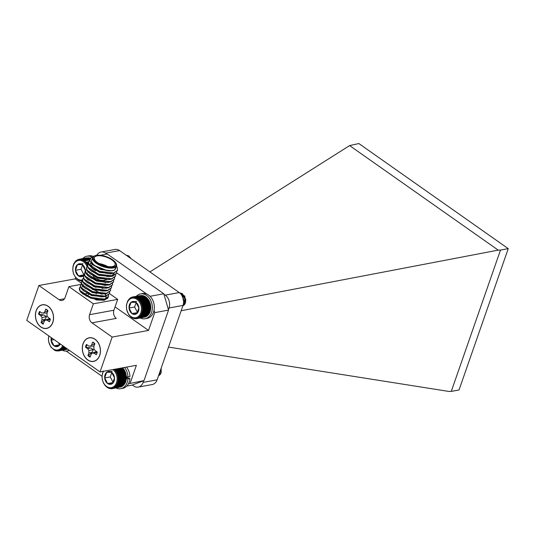<?xml version="1.0" encoding="UTF-8"?>
<svg xmlns="http://www.w3.org/2000/svg" width="535" height="535" viewBox="0 0 535 535"><rect width="100%" height="100%" fill="white"/><g stroke="black" fill="none" stroke-linecap="round" stroke-linejoin="round"><path stroke-width="0.8" d="M63.277 346.158L63.779 346.867L62.829 347.014L63.27 347.73L62.314 347.79L62.689 348.506L61.732 348.486L62.047 349.188L61.09 349.087L61.344 349.77L60.401 349.589L60.589 350.251L59.659 349.99L59.793 350.612L58.89 350.285L58.964 350.866L66.842 349.328M59.793 350.612L67.617 349.128M48.912 335.967A9.944 7.423 -100.3 0 0 53.012 348.78A9.944 7.423 -100.3 0 0 62.669 345.643M51.28 337.638A6.534 4.882 -100.3 0 0 51.093 340.247A6.534 4.882 -100.3 0 0 54.035 345.831A6.534 4.882 -100.3 0 0 58.95 345.77A6.534 4.882 -100.3 0 0 60.294 343.978M52.236 338.307L51.093 340.247L54.035 345.831L58.95 345.77L60.087 343.831M58.475 342.701L59.572 344.781M54.189 339.678L51.093 340.247M59.552 344.828L54.035 345.831M58.964 350.866L58.088 350.465L58.114 350.993L57.272 350.532L57.245 351.007L56.443 350.485L56.369 350.9L54.644 350.325L50.878 347.034L48.678 341.872L48.384 338.441L48.805 335.893M54.644 350.325L55.018 350.258M55.5 350.672L55.954 350.585M56.369 350.9L56.917 350.799M57.245 351.007L57.907 350.886M58.114 350.993L58.924 350.846M60.589 350.251L67.437 349.001M61.344 349.77L67.049 348.733M62.047 349.188L66.534 348.372M62.689 348.506L65.899 347.917M63.27 347.73L65.143 347.389M63.779 346.867L64.274 346.78M126.354 378.426L127.945 378.86A12.619 9.423 79.7 0 1 120.716 388.691A12.619 9.423 79.7 0 1 115.955 387.955M126.414 377.543L129.918 378.499L127.945 378.86M124.501 367.471A12.619 9.423 79.7 0 1 127.979 376.881L126.427 376.78M126.474 367.11A12.619 9.423 79.7 0 1 129.951 376.52L127.979 376.881M129.918 378.499A12.619 9.423 79.7 0 1 122.696 388.33L120.716 388.691M145.975 297.253L145.373 296.577L137.602 297.995L137.482 298.804L138.404 298.557L138.224 299.393L139.167 299.219L138.926 300.068L139.882 299.981L139.575 300.83L140.538 300.83L140.17 301.673L141.126 301.747L140.698 302.583L141.648 302.736L141.16 303.546L142.089 303.78L141.541 304.562L142.457 304.87L141.849 305.612L142.731 305.993L142.069 306.689L142.925 307.13L142.21 307.779L143.019 308.28L142.256 308.869L143.032 309.424L142.223 309.946L142.945 310.547L142.103 311.002L142.771 311.644L141.895 312.025L142.511 312.701L141.601 313.002L142.163 313.697L141.233 313.925L141.735 314.633L140.785 314.774L141.227 315.496L140.27 315.556L140.645 316.272L139.688 316.252L140.003 316.954L139.046 316.854L139.301 317.536L138.358 317.355L138.545 318.017L137.615 317.757L137.749 318.378L136.044 318.231L136.071 318.76L134.399 318.251L134.325 318.666L131.764 317.636L128.835 314.801L126.635 309.638L126.42 305.077L127.638 300.991L130.821 297.614L131.028 298.002L131.617 297.246L131.797 297.707L132.446 296.999L132.6 297.527L133.302 296.865L133.422 297.46L134.171 296.851L134.252 297.507L135.041 296.965L135.081 297.667L135.917 297.192L135.903 297.935L136.773 297.534L136.706 298.316L137.602 297.995M145.192 296.771L144.537 296.116L136.773 297.534M144.39 296.39L143.681 295.775L135.917 297.192M143.567 296.116L142.812 295.547L135.041 296.965M142.738 295.955L141.935 295.44L134.171 296.851M141.267 295.561L133.302 296.865M140.25 295.594L132.446 296.999M136.92 318.633L144.798 317.094M137.749 318.378L145.513 316.961L146.108 316.212M138.545 318.017L146.309 316.6L146.844 315.81M139.301 317.536L147.065 316.118L147.533 315.302M140.003 316.954L147.767 315.536L148.175 314.7M140.645 316.272L148.409 314.854L148.757 314.005M141.227 315.496L148.991 314.078L149.272 313.229M141.735 314.633L149.499 313.216L150.709 309.13L150.495 304.575L148.89 300.336L146.175 297.139L138.404 298.557M179.646 292.846L182.134 293.682L185.505 299.399L183.799 305.184L182.896 305.779A6.761 5.049 -100.3 0 0 185.531 302.69L185.752 299.353L182.382 293.635L179.586 292.799M183.538 303.091L183.779 299.714L181.626 295.032M183.599 301.252L182.535 296.684M185.464 301.673L184.762 296.062L180.476 293.601M183.465 303.653L185.023 299.239L182.529 295.193L181.405 294.705M183.451 303.74L184.154 303.285L185.27 299.192L182.776 295.153L181.325 294.598M140.859 312.794A9.944 7.423 -100.3 0 0 133.108 298.075A9.944 7.423 -100.3 0 0 127.918 312.962A9.944 7.423 -100.3 0 0 140.859 312.794M138.873 307.879A6.534 4.882 -100.3 0 0 135.93 302.295A6.534 4.882 -100.3 0 0 131.021 302.355A6.534 4.882 -100.3 0 0 129.049 308.006A6.534 4.882 -100.3 0 0 131.991 313.597A6.534 4.882 -100.3 0 0 136.9 313.53A6.534 4.882 -100.3 0 0 138.873 307.879L135.93 302.295L131.021 302.355L129.049 308.006L131.991 313.597L136.9 313.53L138.873 307.879M136.157 302.536L134.606 306.996L137.528 312.547M136.579 301.345L131.021 302.355M134.606 306.996L129.049 308.006M137.508 312.587L131.991 313.597M138.224 299.393L146.717 297.841M139.167 299.219L146.931 297.808M131.617 297.246L132.339 297.112M130.821 297.614L131.416 297.507M130.072 298.089L130.56 298.002M129.37 298.67L129.771 298.597M128.721 299.359L129.062 299.292M132.6 318.091L132.974 318.024M133.456 318.439L133.91 318.352M134.325 318.666L134.874 318.566M135.201 318.773L135.863 318.653M136.071 318.76L136.88 318.613M141.233 313.925L149.72 312.373M142.163 313.697L149.927 312.279M141.601 313.002L150.094 311.45M142.511 312.701L150.275 311.283M141.895 312.025L150.382 310.474M142.771 311.644L150.536 310.226M142.103 311.002L150.589 309.451M142.945 310.547L150.709 309.13M142.223 309.946L150.709 308.401M143.032 309.424L150.796 308.006M142.256 308.869L150.75 307.317M143.019 308.28L150.79 306.863M142.21 307.779L150.696 306.227M142.925 307.13L150.689 305.712M142.069 306.689L150.556 305.137M142.731 305.993L150.495 304.575M141.849 305.612L150.335 304.067M142.457 304.87L150.221 303.452M141.541 304.562L150.034 303.011M142.089 303.78L149.86 302.369M141.16 303.546L149.646 302.001M141.648 302.736L149.412 301.319M140.698 302.583L149.185 301.031M141.126 301.747L148.89 300.336M140.17 301.673L148.656 300.122M140.538 300.83L148.302 299.413M139.575 300.83L148.068 299.286M139.882 299.981L147.647 298.563M138.926 300.068L147.419 298.517M114.811 369.17L114.57 370.013L115.52 369.926L115.219 370.775L116.175 370.775L115.814 371.618L116.77 371.698L116.342 372.527L117.292 372.688L116.797 373.497L117.733 373.731L117.185 374.507L118.095 374.821L117.486 375.563L118.375 375.938L117.713 376.633L118.563 377.081L117.847 377.723L118.663 378.225L117.901 378.813L118.67 379.368L117.867 379.89L118.589 380.499L117.74 380.947L118.416 381.589L117.533 381.97L118.155 382.645L117.245 382.946L117.807 383.642L116.877 383.869L117.372 384.578L116.429 384.725L116.864 385.441L115.914 385.501L116.289 386.216L115.333 386.196L115.647 386.899L114.691 386.798L114.938 387.487L113.995 387.307L114.189 387.962L113.26 387.708L113.393 388.33L112.49 387.995L112.564 388.577L120.435 387.039M113.393 388.33L121.157 386.912L121.746 386.156M114.189 387.962L121.953 386.544L122.488 385.755M114.938 387.487L122.709 386.069L123.177 385.253M115.647 386.899L123.411 385.481L123.819 384.645M116.289 386.216L124.053 384.799L124.401 383.949M116.864 385.441L124.635 384.023L124.916 383.174M117.372 384.578L125.143 383.16L125.919 381.228L126.441 377.951L125.865 373.403L124.535 370.28L122.575 367.752M161.022 368.608L159.443 375.135L158.541 375.724A6.761 5.049 -100.3 0 0 161.169 372.641L161.169 368.174M161.102 371.618L161.229 368M159.33 373.45L160.701 369.518M159.283 373.597L159.791 373.229L160.888 368.989M103.516 371.297A9.944 7.423 -100.3 0 0 105.876 385.909A9.944 7.423 -100.3 0 0 116.503 382.746A9.944 7.423 -100.3 0 0 112.972 369.571M114.51 377.83A6.534 4.882 -100.3 0 0 111.574 372.24A6.534 4.882 -100.3 0 0 106.659 372.306A6.534 4.882 -100.3 0 0 104.693 377.957A6.534 4.882 -100.3 0 0 107.635 383.541A6.534 4.882 -100.3 0 0 112.544 383.481A6.534 4.882 -100.3 0 0 114.51 377.83L111.574 372.24L106.659 372.306L104.693 377.957L107.635 383.541L112.544 383.481L114.51 377.83M111.802 372.48L110.25 376.941L113.173 382.492M112.216 371.29L106.659 372.306M110.25 376.941L104.693 377.957M113.146 382.538L107.635 383.541M112.564 388.577L111.688 388.176L111.708 388.711L110.865 388.249L110.839 388.718L110.036 388.203L109.969 388.611L107.408 387.581L105.127 385.595L103.362 382.833L102.279 379.582L101.978 376.152L103.275 370.942M108.237 388.035L108.618 387.969M109.093 388.383L109.548 388.296M109.969 388.611L110.518 388.51M110.839 388.718L111.507 388.597M111.708 388.711L112.524 388.557M116.877 383.869L125.364 382.318M117.807 383.642L125.571 382.224M117.245 382.946L125.732 381.401M118.155 382.645L125.919 381.228M117.533 381.97L126.026 380.425M118.416 381.589L126.18 380.171M117.74 380.947L126.233 379.402M118.589 380.499L126.354 379.081M117.867 379.89L126.354 378.345M118.67 379.368L126.441 377.951M117.901 378.813L126.387 377.269M118.663 378.225L126.427 376.807M117.847 377.723L126.34 376.179M118.563 377.081L126.327 375.664M117.713 376.633L126.2 375.088M118.375 375.938L126.14 374.52M117.486 375.563L125.979 374.012M118.095 374.821L125.865 373.403M117.185 374.507L125.671 372.962M117.733 373.731L125.498 372.313M116.797 373.497L125.29 371.945M117.292 372.688L125.056 371.27M116.342 372.527L124.829 370.982M116.77 371.698L124.535 370.28M115.814 371.618L124.301 370.073M116.175 370.775L123.946 369.357M115.219 370.775L123.705 369.23M115.52 369.926L123.291 368.515M114.57 370.013L123.057 368.468M90.789 258.679L90.081 258.064L82.316 259.482L82.303 260.224L83.172 259.823L83.106 260.605L84.008 260.277L83.888 261.093L84.811 260.846L84.63 261.675L85.573 261.508L85.332 262.357L86.282 262.27L85.981 263.12L86.938 263.113L86.57 263.962L87.526 264.036L87.105 264.872L88.048 265.026M89.967 258.405L89.211 257.837L81.447 259.254L81.48 259.957L82.316 259.482M89.138 258.245L88.335 257.723L80.571 259.141L80.651 259.796L81.447 259.254M87.673 257.85L79.702 259.154L79.822 259.749L80.571 259.141M86.657 257.883L78.852 259.288L78.999 259.816L79.702 259.154M131.276 258.8L128.781 255.924L125.999 255.088M130.841 258.492L128.534 255.971L126.073 255.135M131.49 258.953L127.116 255.87M87.078 266.744A9.944 7.423 -100.3 0 0 77.428 260.792A9.944 7.423 -100.3 0 0 73.262 272.496A9.944 7.423 -100.3 0 0 82.377 279.972M85.299 271.258A6.534 4.882 -100.3 0 0 85.272 270.168A6.534 4.882 -100.3 0 0 82.33 264.584A6.534 4.882 -100.3 0 0 77.421 264.644A6.534 4.882 -100.3 0 0 75.455 270.295A6.534 4.882 -100.3 0 0 78.398 275.886A6.534 4.882 -100.3 0 0 83.306 275.819A6.534 4.882 -100.3 0 0 84.276 274.709M85.159 272.455A6.534 4.882 -100.3 0 0 85.279 271.599M84.811 273.037L85.272 270.168L82.33 264.584L77.421 264.644L75.455 270.295L78.398 275.886L83.306 275.819L84.283 274.214M82.564 264.825L81.012 269.286L83.935 274.836M82.978 263.635L77.421 264.644M81.012 269.286L75.455 270.295M83.908 274.876L78.398 275.886M82.47 281.049L78.999 280.38L75.89 277.933L73.676 274.134L72.847 270.784L73.001 266.269L74.037 263.28L75.769 260.96L78.852 259.288M86.67 277.846L87.051 278.561M84.008 260.277L89.74 259.234M89.633 259.963L84.811 260.846M84.63 261.675L85.573 261.508M83.172 259.823L90.061 258.565M78.023 259.535L78.739 259.401M77.227 259.903L77.816 259.789M76.472 260.378L76.96 260.291M75.769 260.96L76.177 260.886M75.127 261.642L75.462 261.582M78.999 280.38L79.381 280.313M79.855 280.721L80.31 280.641M80.725 280.949L81.273 280.848M81.601 281.062L82.27 280.942M88.128 280.039L88.596 279.959M89.485 280.006L88.736 279.932M89.278 279.879L88.569 279.858L89.104 279.765M87.827 279.778L88.837 279.591M87.954 279.417L88.442 279.323M92.401 278.601L93.023 278.488M87.138 279.109L87.934 278.962M91.465 278.32L92.354 278.153M90.763 277.879L91.565 277.732M90.134 277.324L90.689 277.224M91.719 274.609L92.073 274.549M91.338 274.542L91.893 274.442M92.234 271.573L92.789 271.472M87.105 264.872L87.506 264.798M87.526 264.036L87.987 263.956M86.57 263.962L88.315 263.641M86.938 263.113L88.308 262.866M85.981 263.12L88.315 262.692M86.282 262.27L88.556 261.856M85.332 262.357L88.616 261.755M82.744 258.572A12.619 9.423 79.7 0 1 86.951 256.205A12.619 9.423 79.7 0 1 92.254 257.221M86.951 256.205L88.924 255.844A12.619 9.423 79.7 0 1 93.451 256.466M136.345 296.283A12.619 9.423 79.7 0 1 140.544 293.916A12.619 9.423 79.7 0 1 152.08 304.642A12.619 9.423 79.7 0 1 145.079 318.746A12.619 9.423 79.7 0 1 140.31 318.011M140.544 293.916L142.524 293.554A12.619 9.423 79.7 0 1 154.053 304.281A12.619 9.423 79.7 0 1 147.051 318.385L145.079 318.746M69.209 350.251A12.619 9.423 79.7 0 1 67.122 350.98A12.619 9.423 79.7 0 1 62.354 350.244M69.583 350.512A12.619 9.423 79.7 0 1 69.095 350.619L67.122 350.98M48.103 306.221A12.011 8.968 -100.3 0 0 35.457 316.72A12.011 8.968 -100.3 0 0 49.895 326.878A12.011 8.968 -100.3 0 0 48.103 306.221M95.003 339.217A12.011 8.968 -100.3 0 0 82.357 349.723A12.011 8.968 -100.3 0 0 96.788 359.874A12.011 8.968 -100.3 0 0 95.003 339.217M128.453 383.755L144.009 380.579L168.545 310.106L154.715 312.634L148.516 330.429L112.169 337.063L100.032 371.932L26.75 320.378L38.894 285.503L75.241 278.875L75.689 277.591M112.169 337.063L91.946 322.832A6.039 4.507 79.7 0 1 89.579 314.667L113.915 310.226A6.039 4.507 -100.3 0 0 116.282 318.392L91.946 322.832M80.765 284.439L68.901 286.606L93.357 303.813L89.579 314.667M68.901 286.606L65.123 297.46A6.039 4.507 79.7 0 1 62.02 300.456A6.039 4.507 79.7 0 1 59.117 299.734L38.894 285.503M100.032 371.932L136.378 365.305L130.179 383.1M99.456 345.51A11.603 8.66 79.7 0 1 99.47 345.543A11.603 8.66 79.7 0 1 100.379 350.545A11.603 8.66 79.7 0 1 100.379 350.579M52.557 312.514A11.603 8.66 79.7 0 1 52.57 312.547A11.603 8.66 79.7 0 1 53.48 317.549A11.603 8.66 79.7 0 1 53.48 317.583M47.755 311.524L46.217 309.223M49.882 320.766L50.049 319.415L49.414 318.659L45.462 319.977L44.178 321.428L43.241 324.103A7.938 5.925 79.7 0 1 41.041 322.551L41.977 319.876L42.004 317.543L46.538 316.633L43.656 314.914L38.614 314.185A7.938 5.925 79.7 0 1 39.57 311.437L41.717 312.948L47.08 313.082M41.041 322.551L41.65 322.324A7.731 5.771 -100.3 0 0 43.402 323.642M41.65 322.324L44.98 319.495L46.538 316.633M40.045 311.771A7.731 5.771 -100.3 0 0 39.276 314.132M47.622 311.537L44.793 311.785L45.722 309.11A7.938 5.925 79.7 0 1 47.929 310.661L46.993 313.336L46.966 315.67L48.21 317.516L50.357 319.027A7.938 5.925 79.7 0 1 49.401 321.769L47.254 320.264L50.049 319.415M44.793 311.785L43.509 313.236M43.656 314.914L40.76 315.697L38.614 314.185M40.76 315.697L42.004 317.543M44.98 319.495L41.977 319.876M45.462 319.977L47.254 320.264M36.226 310.795A11.904 8.888 79.7 0 1 44.251 304.823A11.904 8.888 79.7 0 1 52.544 312.48A11.904 8.888 79.7 0 1 53.48 317.616A11.904 8.888 79.7 0 1 42.74 327.895A11.904 8.888 79.7 0 1 36.226 310.795M96.942 352.411L94.153 353.26L92.361 352.973L96.313 351.656L96.942 352.411L96.781 353.762M90.301 356.644A7.731 5.771 79.7 0 1 88.549 355.32L87.941 355.554A7.938 5.925 -100.3 0 0 90.141 357.099L91.077 354.424L92.361 352.973M94.153 353.26L96.3 354.772A7.938 5.925 -100.3 0 0 97.256 352.023L95.11 350.519L93.866 348.666L93.892 346.332L94.822 343.657A7.938 5.925 -100.3 0 0 92.622 342.106L91.692 344.781L90.402 346.232L88.616 345.944L86.469 344.44A7.938 5.925 -100.3 0 0 85.513 347.182L90.549 347.91L93.438 349.636L91.88 352.491L88.549 355.32M86.175 347.128A7.731 5.771 79.7 0 1 86.938 344.767M93.117 342.219L94.655 344.527M93.438 349.636L88.904 350.545L88.87 352.879L87.941 355.554M91.88 352.491L88.87 352.879M94.521 344.533L91.692 344.781M90.402 346.232L93.979 346.078M85.513 347.182L87.66 348.693L90.549 347.91M88.904 350.545L87.66 348.693M99.637 355.414A11.904 8.888 -100.3 0 0 100.379 350.612A11.904 8.888 -100.3 0 0 99.443 345.483A11.904 8.888 -100.3 0 0 85.627 339.785A11.904 8.888 -100.3 0 0 85.988 358.269A11.904 8.888 -100.3 0 0 99.637 355.414M116.456 266.109L117.165 267.239L117.56 270.275L113.674 272.964L99.717 271.325L89.084 264.444L88.549 261.796L89.679 260.498M116.69 271.8L116.55 273.178L112.664 275.866L98.707 274.228L88.074 267.339L87.539 264.698L88.402 263.574M115.68 274.702L115.54 276.073L111.654 278.762L97.698 277.123L87.065 270.242L86.53 267.594L87.392 266.477M114.644 277.391L114.53 278.976L110.645 281.664L96.688 280.026L86.055 273.144L85.52 270.496L86.382 269.379M113.661 280.5L113.52 281.871L109.635 284.56L95.678 282.921L85.045 276.04L84.51 273.398L85.373 272.275M91.692 271.225L92.515 271.305M112.651 283.403L112.51 284.774L108.625 287.462L94.668 285.824L84.035 278.942L83.5 276.294L84.363 275.177M90.682 274.127L91.505 274.208M105.823 279.444L106.385 279.818M111.641 286.299L111.501 287.676L107.615 290.365L93.658 288.726L83.025 281.845L82.49 279.196L83.353 278.08M89.673 277.023L90.495 277.11M103.917 281.784L104.659 282.239M104.813 282.346L105.375 282.721M110.631 289.201L110.491 290.579L106.605 293.26L92.649 291.622L82.015 284.74L81.48 282.092L82.343 280.975M102.907 284.68L103.65 285.142M109.595 291.889L109.481 293.474L105.596 296.163L91.639 294.524L81.006 287.643L80.471 284.995L81.333 283.878M87.653 282.828L88.476 282.908M101.897 287.583L102.64 288.044M108.612 294.999L108.471 296.377L104.586 299.065L90.629 297.427L79.996 290.545L79.461 287.883L80.317 286.74M79.454 287.924A15.094 6.072 19.2 0 0 79.441 287.95A15.094 6.072 19.2 0 0 81.347 292.652L80.899 291.715M108.404 296.55L104.459 299.426L100.928 299.76L90.502 297.788L81.347 292.652L96.567 299.974L104.185 300.275L107.95 297.881L108.077 297.306M109.414 293.655L105.469 296.524L101.938 296.865L91.512 294.885L83.353 290.605L80.879 288.004L80.417 285.182M88.349 283.269L89.312 283.403M100.894 287.435L101.77 287.944M102.031 288.104L102.673 288.505M110.424 290.752L106.478 293.628L102.947 293.962L92.522 291.99L84.363 287.703L81.888 285.101L81.353 282.46L82.624 281.076M89.358 280.367L90.321 280.5M101.911 284.54L102.78 285.041M111.434 287.85L107.488 290.726L103.957 291.067L93.531 289.087L85.373 284.807L82.898 282.206L82.437 279.384M90.368 277.471L91.331 277.605M102.921 281.637L103.79 282.146M112.444 284.954L108.498 287.823L104.967 288.164L94.541 286.185L86.382 281.905L83.908 279.303L83.447 276.481M91.378 274.569L92.341 274.702M113.453 282.052L109.508 284.928L105.977 285.262L95.551 283.289L87.392 279.009L84.918 276.408L84.456 273.579M92.388 271.673L93.351 271.8M114.463 279.156L110.518 282.025L106.987 282.366L96.561 280.387L88.402 276.107L85.928 273.505L85.466 270.683M92.461 268.677L93.016 268.73M115.473 276.254L111.527 279.123L107.996 279.464L97.571 277.484L89.412 273.204L86.938 270.603L86.476 267.781M116.483 273.352L112.537 276.227L109.006 276.562L98.58 274.589L90.422 270.309L87.947 267.707L87.412 265.059L88.469 263.802M117.493 270.456L113.547 273.325L110.016 273.666L99.59 271.686L91.431 267.406L88.957 264.805L88.422 262.157L89.74 260.752M92.836 257.081A15.094 6.072 19.2 0 0 90.769 257.843L89.793 260.94L93.003 264.945L107.401 270.643C110.645 271.091 113.059 270.864 114.637 269.974L116.242 266.718M92.568 257.602L91.659 260.211A12.679 5.096 19.2 0 0 101.958 269.192A12.679 5.096 19.2 0 0 115.607 268.55L116.516 265.942A12.679 5.096 -160.8 0 1 113.333 267.955A12.679 5.096 -160.8 0 1 99.309 265.092A12.679 5.096 -160.8 0 1 92.568 257.602A12.679 5.096 -160.8 0 1 94.521 255.911L95.183 255.663A12.078 4.855 19.2 0 0 97.524 263.16A12.078 4.855 19.2 0 0 113.099 267.139A12.078 4.855 19.2 0 0 115.667 262.799A12.078 4.855 19.2 0 0 106.318 256.66A12.078 4.855 19.2 0 0 95.183 255.663M93.357 303.813L117.693 299.373L109.448 293.568M88.636 283.002L88.088 283.102M148.516 330.429L115.072 306.903M100.761 296.831L100.179 296.417M96.42 293.775L95.598 293.2M94.989 292.772L94.013 292.083M81.24 283.095L75.241 278.875M146.811 294.069L116.643 272.843M150.041 296.29L163.804 293.775L107.281 254.005L100.286 255.275M66.2 351.087L101.984 376.265M144.009 380.579L131.998 385.126L126.788 386.076M154.715 312.634L154.04 310.287M163.804 293.775L168.545 310.106M117.693 299.373L113.915 310.226M86.021 296.076L86.356 296.015A6.039 4.507 -100.3 0 0 88.93 294.136M89.064 293.916A6.039 4.507 -100.3 0 0 89.238 293.575M115.667 262.799L116.035 263.401A12.679 5.096 -160.8 0 1 116.516 265.942M97.102 255.884A10.988 4.42 19.2 0 0 94.347 257.636A10.988 4.42 19.2 0 0 103.268 265.42A10.988 4.42 19.2 0 0 115.099 264.858A10.988 4.42 19.2 0 0 109.26 258.372A10.988 4.42 19.2 0 0 97.102 255.884M79.762 287.328L80.324 286.773M86.643 285.723L87.466 285.81M100.888 290.485L101.63 290.94M107.602 297.901L107.615 298.517M85.633 288.626L86.456 288.706M99.878 293.381L100.62 293.842M87.091 286.145L88.302 286.305M99.885 290.338L100.761 290.846M107.401 270.643L100.7 269.118L93.003 264.945M112.243 273.198L108.525 273.659L99.691 272.021L91.431 267.406M91.619 267.948L92.08 267.915L90.569 266.196L90.101 263.962L90.93 262.952M113.988 273.907L110.651 276.247L108.224 276.548M109.006 276.562L98.681 274.916L90.422 270.309M91.064 270.79L89.552 269.092M90.268 265.648L91.719 265.179M110.223 278.996L107.214 279.451M107.996 279.464L97.671 277.819L89.412 273.204M90.054 273.686L88.543 271.987M109.214 281.898L106.204 282.346M106.987 282.366L96.661 280.714L88.402 276.107M89.044 276.588L87.539 274.896L87.071 272.663M91.097 270.817L91.726 270.797M106.993 276.1L107.535 276.515M108.204 284.794L105.194 285.249M105.977 285.262L95.651 283.617L87.392 279.009M88.034 279.491L86.523 277.792M90.087 273.713L90.716 273.699M105.983 278.996L106.525 279.41M107.194 287.696L104.185 288.144M104.967 288.164L94.641 286.519L86.382 281.905M87.024 282.386L85.513 280.688M89.077 276.615L89.706 276.602M104.974 281.898L105.576 282.36M106.184 290.599L103.175 291.047M103.957 291.067L93.632 289.415L86.55 285.73L84.503 283.59M88.068 279.517L88.696 279.497M103.964 284.794L104.506 285.215M104.566 285.262L104.994 285.61M105.174 293.494L102.165 293.949M102.947 293.962L92.622 292.317L84.363 287.703M85.005 288.191L83.5 286.499L83.032 284.266M87.058 282.413L87.686 282.4M102.954 287.696L103.496 288.111M104.164 296.397L101.155 296.845M101.938 296.865L91.612 295.22L83.353 290.605M83.995 291.087L82.484 289.388M82.022 287.161L82.751 286.225M86.048 285.315L86.677 285.302M93.19 286.379L95.952 287.349M101.944 290.599L102.486 291.013M105.208 293.842L105.963 295.501M106.05 296.377L105.91 297.106M103.155 299.292L99.436 299.76L90.602 298.115L82.343 293.508M82.985 293.989L81.474 292.291M85.038 288.211L85.667 288.198M92.18 289.281L95.778 290.592L101.476 293.909M101.536 293.962L101.964 294.31M114.637 269.974L112.544 270.81L100.58 269.479L91.271 263.354M113.387 273.024L111.534 273.713L99.57 272.382L90.435 266.55M90.047 264.15L91.09 263.146M111.106 276.461L98.56 275.278L89.425 269.453M111.367 278.822L109.514 279.511L97.551 278.18L88.415 272.355M110.357 281.724L108.505 282.413L96.541 281.082L87.406 275.251M91.599 271.165L92.308 271.178M108.077 285.155L95.531 283.978L86.396 278.153M90.589 274.06L91.298 274.08M108.337 287.522L106.485 288.211L94.521 286.88L85.386 281.056M89.579 276.963L90.288 276.976M104.225 281.818L104.847 282.259M106.057 290.96L93.511 289.783L84.376 283.951M103.215 284.72L103.837 285.162M105.047 293.855L92.501 292.678L83.366 286.854M87.559 282.761L88.268 282.774M102.205 287.616L102.827 288.057M104.037 296.758L91.492 295.581L82.357 289.749M86.55 285.663L87.258 285.677M101.195 290.518L101.817 290.96M104.853 293.875L105.776 295.641M105.923 296.417L105.843 297.286M103.028 299.66L95.992 299.861M85.6 288.559L86.249 288.579M100.185 293.421L100.807 293.862M99.162 263.581A10.988 4.42 -160.8 0 1 107.629 266.53M95.685 270.717A10.988 4.42 -160.8 0 1 93.123 268.724M92.823 268.403A10.988 4.42 -160.8 0 1 92.114 267.467A10.988 4.42 -160.8 0 1 91.692 265.253L91.993 264.39M92.227 267.64A10.626 4.273 19.2 0 0 92.328 267.814A10.626 4.273 19.2 0 0 92.655 268.289M92.816 268.49A10.626 4.273 19.2 0 0 94.407 270.008M105.937 266.196A10.626 4.273 19.2 0 0 100.7 264.377M105.897 278.989L105.823 279.19A6.942 2.789 -160.8 0 1 105.756 279.35M105.362 279.792A6.942 2.789 -160.8 0 1 99.189 279.812A6.942 2.789 -160.8 0 1 93.117 276.221M92.689 275.324A6.942 2.789 -160.8 0 1 92.655 274.876M132.299 385.013L133.656 385.969A9.51 7.095 -100.3 0 0 138.224 387.099A9.51 7.095 -100.3 0 0 143.112 382.385L143.701 380.693M168.425 309.691L169.02 307.993A9.51 7.095 -100.3 0 0 165.288 295.133L179.285 292.578A9.51 7.095 79.7 0 1 183.017 305.438L157.109 379.83A9.51 7.095 79.7 0 1 152.221 384.545L138.224 387.099M105.609 253.142A9.51 7.095 -100.3 0 0 101.041 252.012L115.038 249.457A9.51 7.095 79.7 0 1 119.606 250.587L105.609 253.142L106.92 254.065M163.924 294.17L165.288 295.133M119.606 250.587L179.285 292.578M181.171 310.741L498.199 250.133L500.492 250.072L451.279 391.393L448.985 391.453L168.512 347.088M149.907 271.907L349.616 145.587L358.858 143.547L508.25 248.655L459.037 389.975L451.279 391.393M498.199 250.133L349.616 145.587M500.492 250.072L508.25 248.655M101.041 252.012A9.51 7.095 -100.3 0 0 96.795 255.282M59.117 299.734L64.481 298.757M88.436 293.207L87.793 293.327M87.426 293.394L83.192 294.163M143.112 382.385L157.109 379.83M183.017 305.438L169.02 307.993M88.549 261.796L88.422 262.157M87.539 264.698L87.412 265.059M86.53 267.594L86.402 267.961M85.52 270.496L85.393 270.857M84.51 273.398L84.383 273.76M83.5 276.294L83.373 276.662M82.49 279.196L82.363 279.558M81.48 282.099L81.353 282.46M80.471 284.995L80.344 285.362M117.56 270.275L117.432 270.636M116.55 273.171L116.423 273.539M115.54 276.073L115.413 276.435M114.53 278.976L114.403 279.337M113.52 281.871L113.393 282.239M112.51 284.774L112.383 285.135M111.501 287.676L111.374 288.037M110.491 290.572L110.364 290.94M109.481 293.474L109.354 293.835M108.471 296.377L108.344 296.738M110.016 273.666L108.525 273.659M85.373 284.807L86.55 285.73M100.928 299.76L99.436 299.76M110.357 274.094L110.752 273.947M92.328 267.814L92.114 267.467M93.638 271.961L93.518 272.328M106.906 276.087L106.779 276.455"/></g></svg>
